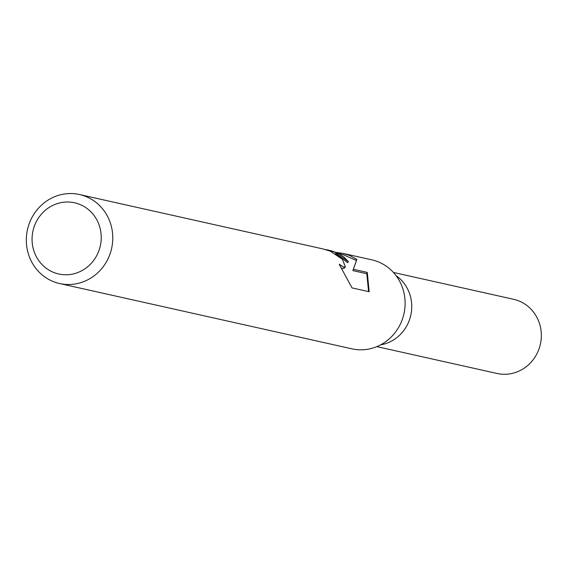 <?xml version="1.0" encoding="UTF-8"?>
<svg xmlns="http://www.w3.org/2000/svg" width="568" height="568" viewBox="0 0 568 568"><rect width="100%" height="100%" fill="white"/><g stroke="black" fill="none" stroke-linecap="round" stroke-linejoin="round"><path stroke-width="0.85" d="M396.074 275.657A37.999 35.926 102.6 0 1 410.785 315.268A37.999 35.926 102.6 0 1 380.617 344.854M336.476 252.426L343.015 253.406L371.827 259.839A45.596 43.111 102.6 0 1 378.423 261.919A45.596 43.111 102.6 0 1 403.024 317.278A45.596 43.111 102.6 0 1 351.94 348.844L59.605 283.531A45.596 43.111 102.6 0 1 53.002 281.458A45.596 43.111 102.6 0 1 28.4 226.092A45.596 43.111 102.6 0 1 79.484 194.533A45.596 43.111 102.6 0 1 86.087 196.606A45.596 43.111 102.6 0 1 110.689 251.972A45.596 43.111 102.6 0 1 59.605 283.531M334.957 252.206L348.291 261.536L343.889 257.013L338.826 253.562L331.556 250.843L327.821 250.012L334.957 252.206M343.015 253.406L349.746 255.508L356.86 259.413L353.388 269.303L367.283 272.406L369.157 291.732L352.011 287.898L339.217 264.234L343.782 267.209L345.287 266.534L342.298 259.214L330.349 251.184M79.875 204.444A36.48 34.492 102.6 0 1 98.605 251.496A36.48 34.492 102.6 0 1 53.413 272.328A36.48 34.492 102.6 0 1 34.691 225.269A36.48 34.492 102.6 0 1 79.875 204.444M335.489 253.662L347.843 262.686L348.291 261.536M325.343 249.522L327.821 250.012M345.287 266.534L344.79 267.819L343.271 268.522L342.263 268.124M368.604 291.604L366.765 273.719M367.283 272.406L366.772 273.719L352.877 270.616L356.434 260.499L342.774 254.521L339.06 253.69M352.877 270.616L353.388 269.303M356.434 260.499L356.86 259.413M330.327 251.17L322.766 248.883L79.484 194.533M393.425 272.455L513.6 299.3A37.999 35.926 102.6 0 1 519.095 301.033A37.999 35.926 102.6 0 1 539.6 347.169A37.999 35.926 102.6 0 1 497.028 373.467L376.861 346.622"/></g></svg>
